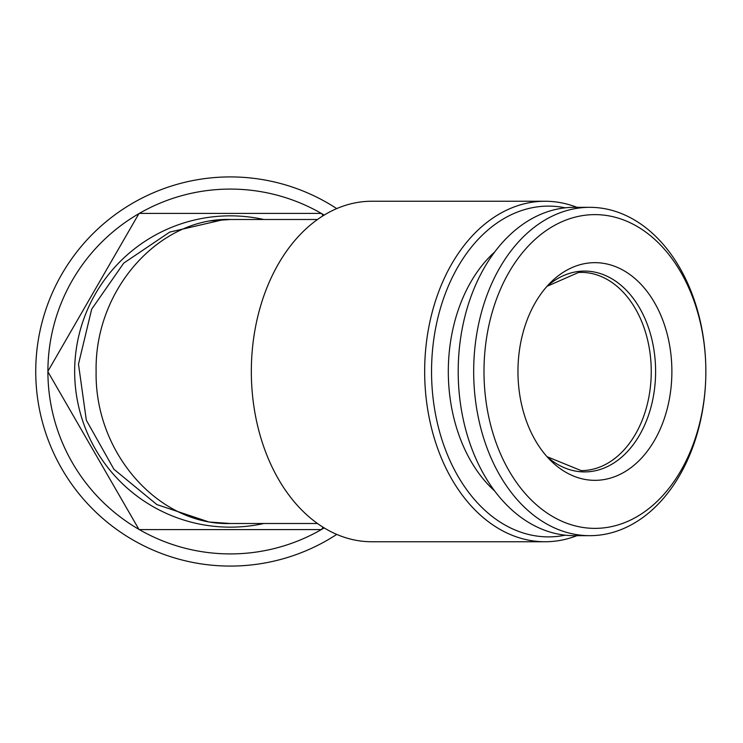 <?xml version="1.0" encoding="UTF-8"?>
<svg xmlns="http://www.w3.org/2000/svg" width="743" height="743" viewBox="0 0 743 743"><rect width="100%" height="100%" fill="white"/><g stroke="black" fill="none" stroke-linecap="round" stroke-linejoin="round"><path stroke-width="1.11" d="M317.502 219.491L230.321 219.491C160.209 217.105 94.463 288.581 96.116 371.5C94.575 454.428 160.098 525.84 230.321 523.509L209.052 522.013L156.847 504.571L113.911 469.242L86.327 420.213L78.489 364.154L91.677 309.172L123.737 263.115L169.692 232.104L223.216 219.696M321.329 213.408L139.312 213.408A182.416 182.416 0 0 1 321.329 213.408A182.416 182.416 0 0 1 321.728 213.64A182.416 182.416 0 0 1 324.18 215.08M263.821 523.509A155.658 155.658 0 0 1 75.572 388.348A155.658 155.658 0 0 1 263.821 219.491M138.913 213.64L47.905 371.268A182.416 182.416 0 0 1 138.913 213.64A182.416 182.416 0 0 1 139.312 213.408M47.905 371.732L138.913 529.36A182.416 182.416 0 0 1 47.905 371.268M139.312 529.592L321.329 529.592A182.416 182.416 0 0 1 139.312 529.592A182.416 182.416 0 0 1 138.913 529.36M324.18 527.92A182.416 182.416 0 0 1 321.728 529.36A182.416 182.416 0 0 1 321.329 529.592M321.728 529.36L322.991 527.186M322.991 215.814L321.728 213.64M156.513 529.592L207.362 529.592M249.044 529.592L286.64 529.592M336.728 534.403A194.573 194.573 0 0 1 43.828 427.011A194.573 194.573 0 0 1 336.728 208.597M589.766 207.325A164.175 116.084 -90 0 1 705.85 371.5A164.175 116.084 -90 0 1 589.766 535.675A164.175 116.084 -90 0 1 473.672 371.5A164.175 116.084 -90 0 1 589.766 207.325L574.283 207.325A164.175 116.084 -90 0 0 458.199 371.5A164.175 116.084 -90 0 0 574.283 535.675L589.766 535.675M122.688 241.744L110.289 263.226M106.676 269.477L98.708 283.278M93.414 292.445L61.372 347.938M594.92 262.66A108.84 76.966 -90 0 1 668.263 404.471A108.84 76.966 -90 0 1 550.489 460.372A108.84 76.966 -90 0 1 550.489 282.628A108.84 76.966 -90 0 1 594.92 262.66M594.92 214.625A156.875 110.93 -90 0 1 690.99 449.942A156.875 110.93 -90 0 1 498.859 449.942A156.875 110.93 -90 0 1 594.92 214.625M565.265 535.174A165.392 116.948 -90 0 1 431.544 371.5A165.392 116.948 -90 0 1 565.265 207.826M494.699 251.97A141.672 100.175 90 0 0 448.308 371.5A141.672 100.175 90 0 0 494.699 491.03M576.93 535.675A170.249 120.385 -90 0 1 545.046 541.749A170.249 120.385 -90 0 1 424.662 371.5A170.249 120.385 -90 0 1 545.046 201.251A170.249 120.385 -90 0 1 576.93 207.325M304.017 213.408L253.976 213.408M212.145 213.408L173.825 213.408M64.13 399.836L76.529 421.318M80.142 427.569L88.111 441.37M93.404 450.537L125.446 506.029M545.046 201.251L371.723 201.251A170.249 120.385 90 0 0 251.329 371.5A170.249 120.385 90 0 0 371.723 541.749L545.046 541.749M547.052 286.278A100.416 71.003 -90 0 1 584.602 271.084A100.416 71.003 -90 0 1 652.865 399.121A100.416 71.003 -90 0 1 547.052 456.722M547.015 286.315L578.537 272.467L581.165 272.384A99.116 70.083 -90 0 1 651.249 371.5A99.116 70.083 -90 0 1 581.165 470.616L547.015 456.676M209.052 522.023L230.321 523.509L317.502 523.509M230.321 219.491L209.052 220.977"/></g></svg>
